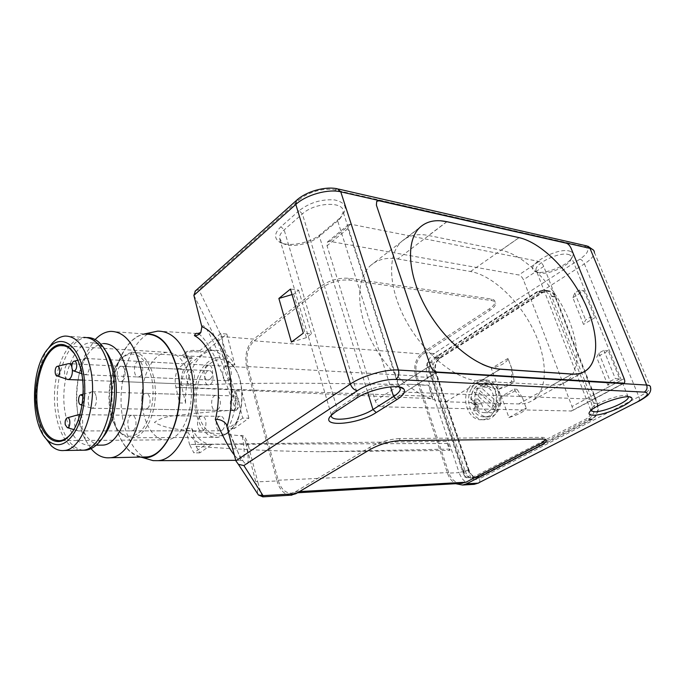 <?xml version="1.0" encoding="UTF-8"?>
<svg xmlns="http://www.w3.org/2000/svg" width="685" height="685" viewBox="0 0 685 685"><rect width="100%" height="100%" fill="white"/><g stroke="black" fill="none" stroke-linecap="round" stroke-linejoin="round"><path stroke-width="0.51" stroke-dasharray="3.42 2.57" d="M474.32 392.625L492.84 409.502L495.503 404.861L476.897 388.027L474.32 392.625L479.269 392.822L477.933 399.175L479.988 401.059L481.598 403.919C483.31 409.707 486.633 412.661 491.573 412.781L497.781 409.613L492.84 409.502M476.897 388.027L481.846 388.258L500.435 404.998L495.503 404.861M470.835 398.935L472.898 400.836L474.508 403.713C476.221 409.553 479.543 412.524 484.492 412.644C497.319 412.541 496.719 385.903 483.952 387.085L481.195 386.075L479.106 384.191C474.166 387.171 471.408 392.085 470.835 398.935L477.933 399.175M500.435 404.998C502.293 394.791 499.151 388.926 491.025 387.419L490.957 387.419M479.269 392.822L497.781 409.613M481.195 386.075L488.277 386.417L490.931 387.419M471.554 388.489C474.662 383.189 478.832 380.363 484.047 380.012C503.783 378.24 504.742 419.494 484.894 419.725C472.29 421.147 463.899 401.025 471.554 388.489M479.106 384.191L486.187 384.55L481.846 388.258M468.574 388.361C471.691 383.035 475.861 380.201 481.084 379.841C500.838 378.069 501.788 419.46 481.923 419.691C469.311 421.121 460.919 400.93 468.574 388.361M488.277 386.417L486.187 384.55M498.74 389.123C505.556 387.205 510.736 384.756 514.272 381.776L511.901 369.078L508.099 358.692C506.669 362.545 501.077 365.799 491.325 368.462L498.74 389.123L511.481 381.699L511.901 369.078M511.626 368.068L508.099 358.692M522.578 397.968L526.243 408.226L522.578 397.968C519.093 395.939 516.293 392.976 514.178 389.089L501.369 396.444L508.929 417.542C518.768 414.553 524.539 411.445 526.243 408.226M522.33 397.54L517.021 389.285C513.476 392.308 508.261 394.697 501.369 396.444M517.021 389.285L514.178 389.089M508.929 417.542L526.243 407.969M463.445 470.792C465.243 475.433 468.129 477.685 472.111 477.556L586.317 418.86C591.694 415.281 593.39 410.05 591.395 403.182L549.516 296.125C547.966 292.521 545.483 290.568 542.058 290.286L537.1 291.69L434.187 357.93C430.077 361.243 428.759 365.833 430.223 371.698L463.445 470.792L469.182 470.544C470.98 475.159 473.866 477.394 477.847 477.257L472.111 477.556M469.182 470.544L435.951 372.049C434.495 366.218 435.814 361.654 439.907 358.358L542.674 292.598L547.632 291.202C551.048 291.493 553.531 293.428 555.073 297.007L596.892 403.362C598.878 410.187 597.192 415.384 591.831 418.937L477.847 477.257M473.755 410.58L474.808 406.162L474.285 404.647L471.032 402.746L474.534 402.849L477.779 404.749L478.301 406.256L477.248 410.657L473.755 410.58C476.597 414.904 480.279 417.011 484.783 416.891C501.822 416.711 501.018 381.314 484.055 382.846C475.03 384.61 470.689 391.246 471.032 402.746M508.073 358.366L491.325 368.462M477.248 410.657C480.099 414.964 483.773 417.062 488.277 416.942C505.307 416.771 504.485 381.502 487.54 383.026C478.524 384.79 474.191 391.392 474.534 402.849M511.481 381.699L514.272 381.776M193.881 295.363L217.719 342.705C217.291 339.769 218.583 337.714 221.606 336.541L253.75 339.118L320.794 286.279C329.553 280.268 338.895 277.605 348.811 278.29L490.991 299.002C493.645 299.422 494.998 300.432 495.067 302.034C494.972 304.097 493.037 306.392 489.253 308.918L422.551 352.621C415.478 358.426 413.192 366.441 415.701 376.656L447.476 473.172C449.154 478.07 451.903 481.581 455.713 483.704M217.719 342.705C220.501 348.665 223.147 356.277 225.665 365.533L227.771 366.364C224.706 354.214 222.651 344.281 221.606 336.541L198.787 289.584L195.482 290.842M201.861 326.805C204.849 318.568 222.574 360.156 234.621 400.117C235.94 403.628 236.188 406.676 235.357 409.279C219.868 363.846 207.409 338.613 197.999 333.552L198.367 333.364M240.452 435.728L242.37 436.422C244.511 438.845 245.778 441.602 246.172 444.702L248.27 445.276C247.328 441.568 244.579 433.776 240.452 435.728L198.864 431.901C184.71 429.486 169.067 430.257 154.442 422.448C165.016 414.382 181.397 415.658 194.257 413.338L233.842 410.067C238.962 412.036 237.661 404.373 236.727 400.836L227.771 366.364L246.703 367.4C244.357 355.455 246.703 346.028 253.75 339.118M233.842 410.067L235.357 409.279M225.665 365.533L234.621 400.117L236.727 400.836M262.723 496.856C261.798 495.88 260.146 490.871 257.774 481.838L277.005 480.956L246.703 367.4M290.603 495.212C284.224 494.621 279.685 489.869 277.005 480.956M551.553 296.091L555.526 296.725C553.9 292.957 551.288 290.919 547.692 290.611L542.477 292.084L439.744 357.878C435.437 361.346 434.05 366.15 435.583 372.28L468.788 470.749L462.324 471.04L465.038 477.368L473.806 478.036L476.246 477.282L588.107 419.451C593.767 415.692 595.548 410.195 593.45 402.977L551.553 296.091C549.918 292.307 547.306 290.26 543.71 289.952L538.478 291.433L435.643 357.57L431.833 362.374L470.698 477.676M468.788 470.749C470.681 475.604 473.72 477.967 477.907 477.822L480.348 477.068L592.054 419.503C597.705 415.761 599.478 410.298 597.38 403.105L593.45 402.977M466.896 477.865L464.73 475.827L427.243 363.958L428.039 362.108L426.875 363.478L429.135 371.912L462.315 471.006M428.039 362.108L431.833 362.374M400.066 440.601L399.423 438.58L541.929 437.355C544.558 437.364 545.799 437.912 545.654 439.025L545.936 439.779M594.169 394.671L543.71 266.422C542.494 263.734 540.927 262.081 539.009 261.456L350.703 224.192L348.331 224.731L347.92 228.602L398.542 385.972C399.989 389.619 402.146 391.683 405.006 392.154L593.912 399.209C594.905 398.456 594.991 396.949 594.169 394.671L624.163 378.651L572.001 406.479L523.426 279.822C522.244 277.177 520.686 275.558 518.768 274.968L329.87 241.377L327.49 241.968L327.019 245.804L375.26 400.802C376.656 404.39 378.779 406.393 381.639 406.813L571.65 410.991C572.66 410.229 572.78 408.722 572.001 406.479M619.702 378.882L607.852 385.227L610.232 381.305L615.293 378.591L619.702 378.882L608.28 350.711L596.661 357.245L598.895 353.066L603.853 350.266L608.28 350.711M291.39 342.115L306.409 337.654L311.495 333.852L303.309 333.124M399.638 387.093C395.998 381.965 369.797 387.008 357.775 395.288L302.385 213.908L299.122 210.689C309.706 202.58 321.539 198.993 334.605 199.926C345.745 202.503 348.091 207.957 341.635 216.289L337.662 220.912L319.373 236.256C309.962 244.545 289.096 248.312 282.092 242.85L279.377 237.772C279.523 235.22 281.115 232.592 284.155 229.886L302.385 213.908C314.903 202.109 344.683 200.979 343.194 212.016L339.914 218.763L337.662 220.912L390.527 386.871M71.334 433.357C81.447 421.309 86.31 393.387 81.78 372.426C80.162 364.677 77.705 358.418 74.4 353.631M47.907 348.922C37.658 364.771 33.402 393.575 37.769 416.446C39.216 424.22 41.442 430.942 44.439 436.602M189.368 377.161C196.578 403.927 183.529 439.308 166.977 439.821C153.294 441.346 141.769 421.275 141.923 398.019C141.863 374.772 153.38 353.1 166.952 352.355C177.269 352.45 184.736 360.712 189.368 377.161M628.325 396.829L628.008 396.315C625.294 392.394 595.582 402.343 591.343 408.577L590.718 410.692M299.122 210.689L280.927 226.752C274.659 232.754 273.914 237.669 278.684 241.497C286.664 247.679 310.185 243.44 320.837 234.056L339.084 218.72M569.167 250.975C573.388 252.089 574.21 254.529 571.607 258.279C565.724 267.022 540.662 275.712 534.471 271.2C524.153 266.319 556.049 247.422 569.167 250.975M568.105 254.409C570.357 254.914 571.521 255.942 571.598 257.483L570.28 260.805C565.707 267.501 547.469 274.779 539.771 273.032L537.451 272.219L535.995 269.873C534.925 263.485 558.84 251.866 568.105 254.409M461.142 483.387C455.354 482.985 451.184 479.372 448.658 472.547L416.805 375.954C414.519 366.655 416.6 359.36 423.047 354.085L489.818 310.442C493.602 307.925 495.546 305.63 495.64 303.575L495.067 302.034M399.423 438.58C389.311 439.196 379.413 442.116 369.746 447.322L295.338 491.821L291.733 493.097C285.422 493.294 280.901 489.004 278.187 480.228L247.799 366.561C245.667 355.686 247.799 347.107 254.221 340.83L321.342 288.077C330.11 282.074 339.452 279.411 349.376 280.088L491.565 300.561C494.219 300.98 495.572 301.982 495.64 303.575M292.058 294.559L293.659 294.079L298.6 290.115L290.457 289.07M572.848 297.701L583.988 290.783L579.527 290.012L574.775 292.975L572.848 297.701L583.534 324.433L585.598 319.946L590.453 317.052L594.897 317.686L583.534 324.433M545.5 439.505L545.654 439.025M356.26 398.353L357.775 395.288L337.148 408.799L333.004 412.182L331.334 415.204M464.73 475.827L465.038 477.368M427.243 363.958L426.875 363.478M99.984 445.147C93.425 444.308 87.928 439.624 83.476 431.096C73.929 413.046 74.194 380.543 83.93 360.961C89.247 350.206 95.737 344.401 103.401 343.553L90.745 342.705C72.482 343.125 58.841 383.746 65.537 414.81C70.041 435.138 78.244 445.293 90.137 445.259C94.085 444.771 97.861 442.63 101.474 438.854L102.724 437.458M91.045 448.649L85.454 440.018C73.629 417.507 73.963 377.606 85.993 353.297L95.164 339.572M140.177 457.083C123.403 453.427 111.235 426.156 111.852 396.666C112.323 367.169 125.406 339.34 142.172 334.477L144.312 333.98L142.172 334.477M153.2 331.925C129.953 337.799 114.909 385.39 123.454 421.866C127.204 438.58 133.883 450.293 143.482 457.015M143.576 457.075L146.513 458.71M242.37 436.422C245.367 454.112 244.733 462.075 240.469 460.311C238.877 459.9 236.856 458.171 234.424 455.123M110.67 331.386L146.513 334.152C122.846 334.485 105.516 383.052 114.241 420.265C119.43 442.45 128.926 454.703 142.728 457.032M607.852 385.227L596.661 357.245M583.988 290.783L594.897 317.686M555.526 296.725L597.38 403.105M87.235 337.568L86.687 337.602C66.719 338.065 51.855 382.598 59.107 416.668C63.388 436.833 71.308 448.016 82.859 450.208M579.527 290.012L590.453 317.052M105.944 351.302L101.937 346.884C98.383 343.836 94.65 342.44 90.745 342.705M574.775 292.975L585.598 319.946M603.853 350.266L615.293 378.591M598.895 353.066L610.232 381.305M298.6 290.115L311.495 333.852M293.659 294.079L306.409 337.654M199.849 350.711L193.872 350.309C188.007 350.54 184.333 352.047 182.835 354.83C182.827 355.926 183.923 356.56 186.123 356.739L192.083 357.099L192.425 358.452L186.457 358.092C184.239 357.87 183.109 357.116 183.083 355.823C184.539 352.938 188.255 351.551 194.215 351.679L200.191 352.073L199.849 350.711L220.707 333.535L226.795 334.04L183.982 369.018C181.448 373.959 180.609 379.507 181.456 385.664L181.902 387.522L175.891 387.308L432.321 398.721L428.724 385.167L410.983 384.336L428.707 385.45M192.083 357.099L178.16 368.564L183.982 369.018M428.724 385.167L432.44 396.341L432.321 398.721M432.44 396.341L181.902 387.522L185.652 403.105L179.624 402.968L175.891 387.308C174.487 380.483 175.24 374.233 178.16 368.564M410.983 384.336C349.042 384.345 274.993 381.031 181.456 385.664M226.795 334.04L234.904 364.917C229.201 354.941 222.231 350.052 214.003 350.258C197.64 350.592 184 376.955 185.652 403.105M234.904 364.917L228.79 364.574L220.707 333.535M200.191 352.073L207.94 349.847C216.152 349.641 223.096 354.547 228.79 364.574M179.624 402.968C179.127 384.602 183.392 369.763 192.425 358.452M248.886 418.167L241.779 391.118L235.649 390.912L242.721 418.098L248.886 418.167L234.159 428.579C239.861 417.756 242.404 405.272 241.779 391.118M235.649 390.912C236.265 405.135 233.722 417.687 228.019 428.57L242.721 418.098M234.159 428.579L228.019 428.57M447.202 443.46L449.848 450.413L320.726 451.706C283.838 451.535 242.276 449.737 196.047 446.312L191.714 428.313L185.661 428.305L189.505 444.445L447.202 443.46L447.442 441.363L189.505 444.445L193.855 452.888L205.406 444.668C197.297 443.812 190.713 438.357 185.661 428.305M196.047 446.312L199.849 452.836L211.511 444.599L205.406 444.668M199.849 452.836L193.855 452.888M320.726 451.706L450.011 449.095L447.442 441.363M449.848 450.413L450.011 449.095M191.714 428.313C196.783 438.314 203.385 443.743 211.511 444.599M140.117 376.236C144.347 373.06 143.122 360.627 138.678 361.363C133.19 361.389 132.933 377.786 138.43 376.998L140.117 376.236M228.61 380.047C232.968 377.118 231.624 365.559 227.018 366.21C221.341 366.21 221.178 381.451 226.872 380.749L228.61 380.047M227.488 432.706L233.088 427.157C245.204 412.164 244.956 378.719 232.737 365.781C218.892 349.564 198.102 366.869 196.364 394.08C193.881 421.164 211.485 444.3 227.488 432.706M222.06 430.24C226.487 427.483 224.92 415.521 220.262 416.326C214.636 416.48 214.953 431.696 220.57 430.822L222.06 430.24M236.368 410.007C240.88 407.147 239.356 395.176 234.587 395.939C228.781 396.041 228.936 411.471 234.741 410.649L236.368 410.007M210.483 384.251C214.679 381.399 213.386 370.046 208.959 370.696C203.513 370.688 203.376 385.621 208.831 384.927L210.483 384.251M122.606 380.843C126.665 377.752 125.501 365.567 121.236 366.287C115.996 366.312 115.748 382.341 121.005 381.571L122.606 380.843M226.649 434.059L232.463 428.296C245.059 412.73 244.793 377.923 232.104 364.506C227.908 359.805 223.284 357.561 218.215 357.775C214.773 357.99 211.494 359.334 208.377 361.826C185.155 378.385 193.101 441.217 218.566 437.235L226.649 434.059M123.206 356.902C126.22 354.222 129.397 352.758 132.719 352.51C144.663 351.456 155.478 370.02 155.392 392.976C155.469 415.915 144.552 436.696 132.505 437.758C128.712 438.135 125.149 436.919 121.819 434.102C105.225 421.275 105.499 373.453 122.076 357.99L123.206 356.902M147.395 408.457C151.787 405.366 150.392 392.479 145.777 393.318C140.168 393.447 140.202 410.05 145.819 409.15L147.395 408.457M138.653 432.911C150.024 424.28 156.248 397.677 151.428 377.307C146.77 356.791 132.839 348.374 122.161 358.195L121.074 359.24C105.088 374.138 104.822 420.35 120.817 432.697C126.545 437.373 132.496 437.45 138.653 432.911M133.429 430.248C137.719 427.286 136.298 414.416 131.794 415.281C126.374 415.461 126.562 431.815 131.991 430.882L133.429 430.248M79.871 414.913C84.212 416.754 83.21 430.839 78.732 430.916L78.278 430.916C76.651 430.608 75.504 428.981 74.853 426.044C74.194 421.352 74.956 417.79 77.165 415.35L78.167 414.759M200.08 416.728C195.713 419.588 197.254 431.653 201.904 430.839C207.469 430.659 207.161 415.23 201.621 416.103L200.08 416.728M71.788 366.792L72.336 369.472M67.13 379.293C63.174 377.512 64.047 364.566 68.183 363.718M191.954 383.531C196.115 380.629 194.848 369.104 190.456 369.763C185.044 369.763 184.881 384.936 190.31 384.216L191.954 383.531M89.238 363.007C89.923 367.691 89.136 371.339 86.875 373.942L84.777 374.729C80.025 374.507 80.308 359.548 85.086 358.538L85.548 358.443C87.286 358.46 88.519 359.976 89.238 363.007M209.97 379.242C214.302 376.262 212.984 364.523 208.403 365.191C202.76 365.191 202.58 380.68 208.24 379.952L209.97 379.242M96.208 396.529C96.919 401.324 96.114 404.989 93.802 407.532L91.781 408.251C86.918 408.089 86.952 392.959 91.816 391.837L92.295 391.734C94.136 391.726 95.438 393.327 96.208 396.529M82.123 404.141C83.39 402.549 83.818 400.382 83.407 397.642L82.945 396.204M217.633 409.681C222.137 406.77 220.63 394.611 215.886 395.391C210.115 395.493 210.244 411.171 216.015 410.332L217.633 409.681M479.954 381.194L552.333 385.081C557.436 385.33 561.828 384.319 565.51 382.042C581.103 372.272 579.887 341.036 564.877 310.973C549.944 280.859 522.997 254.674 501.18 250.188L428.57 235.503C417.679 233.337 408.739 235.28 401.744 241.351C386.982 254.34 388.138 288.522 406.539 321.693C424.828 354.89 456.904 380.235 479.954 381.194L500.016 369.198M397.771 258.973L470.535 271.508C492.541 275.379 519.213 300.689 533.555 330.213C547.974 359.693 548.308 390.621 532.211 400.648C528.409 402.977 523.922 404.082 518.768 403.953L445.944 401.77C422.714 401.341 391.075 377.101 373.488 344.786C355.789 312.514 355.429 278.761 370.602 265.497C377.786 259.298 386.837 257.123 397.771 258.973L446.945 221.734M482.24 364.24C459.07 353.743 433.374 325.666 420.222 295.86C407.036 266.028 407.789 238.457 420.384 227.137C425.668 222.445 432.295 220.313 440.267 220.767M472.898 400.836L479.988 401.059M481.598 403.919L474.508 403.713M480.168 476.546L474.44 476.837M542.674 292.598L537.1 291.69M439.907 358.358L434.187 357.93M555.073 297.007L549.516 296.125M435.951 372.049L430.223 371.698M474.585 407.464L478.087 407.549M474.808 406.162L478.301 406.256M474.285 404.647L477.779 404.749M591.831 418.937L586.317 418.86M476.88 404.099L473.386 404.004M596.892 403.362L591.395 403.182M257.029 492.823C258.065 492.909 257.611 489.099 255.676 481.392L246.172 444.702C252.354 474.936 243.74 470.809 227.06 426.096M235.871 460.808L256.276 491.976M255.676 481.392L257.774 481.838L248.27 445.276M593.467 250.111L594.392 252.345C594.237 255.779 590.915 259.624 584.408 263.896L638.865 396.786C639.713 399.038 639.67 400.519 638.745 401.213M594.392 252.345L650.536 387.453C649.902 389.936 646.015 393.044 638.865 396.786L479.491 478.755C480.108 480.801 479.868 482.197 478.789 482.951M480.348 477.068L476.246 477.282M439.744 357.878L435.643 357.57M435.583 372.28L429.127 371.895M542.563 439.085L541.929 437.355M593.133 399.389L623.264 383.403M405.006 392.154L436.927 372.066M320.837 234.056L319.373 236.256L367.742 392.573M335.59 411.848L337.148 408.799L284.155 229.886L280.927 226.752M296.571 200.311L299.114 199.917L198.787 289.584M299.114 199.917C307.385 192.237 324.776 187.382 334.854 189.908L584.288 246.634C590.042 248.818 588.595 252.979 579.955 259.118L434.136 353.546L422.551 352.621M247.799 366.561L416.805 375.954M254.221 340.83L423.047 354.085M579.955 259.118C581.719 259.718 583.2 261.31 584.408 263.896L438.297 357.63C437.33 355.275 435.943 353.914 434.136 353.546C427.072 359.283 424.794 367.194 427.303 377.298L415.701 376.656M438.297 357.63C432.929 361.954 431.199 367.948 433.108 375.603L427.303 377.298L459.104 472.641L447.476 473.172M398.542 385.972L430.343 365.653M347.92 228.602L327.019 245.804M543.71 266.422L523.426 279.822M370.362 449.351L369.746 447.322M321.342 288.077L320.794 286.279M349.376 280.088L348.811 278.29M278.187 480.228L448.658 472.547M295.338 491.821L299.473 491.582M490.991 299.002L491.565 300.561M489.253 308.918L489.818 310.442M539.009 261.456L518.768 274.968M350.703 224.192L329.87 241.377M433.108 375.603L465.106 470.86L459.104 472.641C461.887 480.074 466.476 483.995 472.847 484.423M587.893 246.189L584.288 246.634M338.536 189.069L337.542 188.846L334.854 189.908M465.106 470.86C468.326 478.438 473.129 481.067 479.491 478.755M79.914 450.25C64.715 448.838 53.396 422.174 54.526 393.361C55.442 364.548 68.569 338.433 83.775 337.388L86.687 337.602M592.054 419.503L588.107 419.451M538.478 291.433L542.477 292.084M193.872 350.309L194.215 351.679M186.457 358.092L186.123 356.739M571.924 374.113L552.333 385.081M519.11 237.661L501.18 250.188M446.791 221.7L428.57 235.503M470.535 271.508L519.024 237.644M375.26 400.802L430.334 365.619M381.639 406.813L436.859 372.058M445.944 401.77L500.367 369.224M518.768 403.953L572.043 374.121M570.853 411.18L623.204 383.394M484.492 412.644L491.573 412.781M483.952 387.085L491.025 387.419M481.923 419.691L484.894 419.725M481.084 379.841L484.047 380.012M547.632 291.202L542.058 290.286M484.783 416.891L488.277 416.942M484.055 382.846L487.54 383.026M477.907 477.822L473.806 478.036M166.952 352.355L64.03 345.814M166.977 439.821L60.032 440.669M339.914 218.763L341.635 216.289M591.343 408.577L589.853 411.616M628.008 396.315L629.592 396.949M570.28 260.805L571.607 258.279M537.451 272.219L534.471 271.2M628.136 396.82L571.598 257.483M590.616 409.964L535.995 269.873M327.49 241.968L348.331 224.731M83.476 431.096L85.454 440.018M83.93 360.961L85.993 353.297M235.751 460.329L240.469 460.311C242.165 462.366 237.738 451.124 227.18 426.584M593.912 399.209L624.026 383.232M333.004 412.182L330.889 415.675M282.092 242.85L278.684 241.497M101.937 346.884L98.777 342.115M101.474 438.854L98.255 443.212M96.2 445.19L90.137 445.259M399.543 387.076L343.194 212.016M331.377 414.99L279.377 237.772M297.487 492.772L291.733 493.097M157.653 331.138L197.999 333.552M65.101 336.07L83.775 337.388M547.692 290.611L543.71 289.952M182.835 354.83L183.075 355.823M207.94 349.847L214.003 350.258M227.018 366.21L138.678 361.363M226.872 380.749L138.43 376.998M208.959 370.696L121.236 366.287M208.831 384.927L121.005 381.571M218.215 357.775L132.719 352.51M218.566 437.235L132.505 437.758M120.817 432.697L121.819 434.102M121.074 359.24L122.076 357.99M232.737 365.781L232.104 364.506M233.088 427.157L232.463 428.296M220.262 416.326L131.794 415.281M220.57 430.822L131.991 430.882M234.587 395.939L145.777 393.318M234.741 410.649L145.819 409.15M73.843 429.598L78.278 430.916M78.732 430.916L201.904 430.839M78.621 414.656L79.109 414.665M79.931 414.673L201.621 416.103M82.645 380.106L190.31 384.216M68.611 363.641L69.125 363.666M72.156 363.821L190.456 369.763M81.729 373.676L84.777 374.729M77.876 360.267L85.086 358.538M85.24 374.738L208.24 379.952M85.548 358.443L208.403 365.191M81.977 405.118L91.781 408.251M83.056 394.192L91.816 391.837M92.261 408.251L216.015 410.332M92.295 391.734L215.886 395.391M565.51 382.042L582.687 372.486M583.543 372.006L585.058 371.167M401.744 241.351L420.196 227.129M420.384 227.137L370.602 265.497M583.551 372.083L532.211 400.648M623.718 383.36L571.65 410.991"/><path stroke-width="1.03" d="M545.936 439.787L546.288 440.738C546.433 439.633 545.192 439.085 542.563 439.085L400.066 440.601C389.945 441.234 380.047 444.154 370.362 449.351L295.86 493.731L290.603 495.212M638.745 401.213L478.079 483.148L638.745 401.213C638.908 401.427 647.83 395.93 648.421 394.543C650.416 392.274 651.127 389.911 650.536 387.453C650.707 386.049 649.414 385.244 646.657 385.056L398.43 370.037C385.706 369.035 362.159 375.868 350.386 384.011L235.871 460.808L226.315 424.238C223.456 420.787 219.799 419.169 215.347 419.391C223.139 437.287 229.501 449.197 234.424 455.123M195.482 290.842L193.881 295.363L201.861 326.805L200.851 332.448C199.138 334.691 196.989 335.753 194.403 335.641C195.208 333.595 196.407 332.901 197.999 333.552M257.029 492.823L258.459 495.015L263.04 495.64L262.723 496.856M291.921 495.135L262.877 496.848L258.459 495.015L238.414 464.362L243.886 465.552L263.04 495.64L295.86 493.731M235.871 460.808L238.414 464.362M436.927 372.066L624.018 383.206L436.91 372.024C434.05 371.493 431.858 369.352 430.334 365.619L376.399 205.149L430.343 365.653C431.875 369.386 434.067 371.527 436.927 372.066M472.847 484.423L478.079 483.148L466.485 483.824L539.497 446.166C543.659 443.991 545.919 442.176 546.288 440.738M592.902 415.213C604.641 415.915 636.605 401.556 631.476 397.702C628.47 393.267 594.623 404.604 589.853 411.616C588.15 413.886 589.168 415.084 592.902 415.213M396.863 399.595L376.211 412.55C357.998 424.7 319.15 427.817 330.889 415.675L335.59 411.848L356.26 398.353C369.934 388.952 399.843 383.198 403.825 389.02C405.854 391.76 403.533 395.288 396.863 399.595L393.592 396.495C397.591 393.943 399.826 391.606 400.314 389.482L399.638 387.093L403.825 389.02M278.881 298.446L290.457 289.07L303.309 333.124L291.39 342.115L278.881 298.446L292.058 294.559M331.334 415.204C329.571 422.885 359.325 418.646 372.983 409.519L393.592 396.495L390.527 386.871M74.4 353.631L70.024 348.802C67.079 346.439 64.013 345.377 60.819 345.617C44.628 346.062 32.401 383.737 38.3 412.524C42.256 431.31 49.508 440.686 60.032 440.669C63.251 440.267 66.359 438.563 69.365 435.566L71.334 433.357M37.195 412.841C29.438 376.604 50.707 331.369 69.45 347.98C74.982 352.638 78.963 360.652 81.412 372.024C86.387 394.825 80.256 425.419 68.774 436.319C56.427 449.274 41.288 436.936 37.195 412.841M83.005 370.551C86.978 389.782 84.178 414.356 76.36 429.486C67.438 444.865 57.977 448.581 47.993 440.635C29.515 425.299 30.217 366.475 48.849 347.852C60.956 333.809 77.816 343.801 83.005 370.551M44.439 436.602L51.306 445.807C55.314 449.446 59.604 451.013 64.193 450.49C83.039 449.865 98.469 403.268 90.386 368.179C85.214 346.781 76.788 336.078 65.101 336.07C60.563 336.463 56.273 338.844 52.231 343.219L47.907 348.922M590.718 410.692L594.015 411.796C603.228 412.37 628.299 401.898 628.351 397.351L628.325 396.829M624.163 378.651L571.11 248.321C569.834 245.59 568.25 243.886 566.349 243.209C568.25 243.886 569.834 245.59 571.11 248.321L624.146 378.625C625.028 380.971 624.985 382.495 624.026 383.232C624.968 382.47 625.02 380.937 624.146 378.625L624.163 378.651M539.497 446.166L538.881 444.471C542.537 442.561 544.746 440.9 545.5 439.505M538.881 444.471L465.937 482.206L461.142 483.387M376.399 205.157L376.724 201.262L379.07 200.773L566.349 243.209L379.07 200.773L376.724 201.262L376.399 205.149M103.401 343.553C114.386 343.596 122.324 353.143 127.204 372.186C134.825 403.302 120.586 444.539 102.913 445.113L99.984 445.147M95.164 339.572C100.001 334.52 105.173 331.788 110.67 331.386C124.31 331.471 134.226 343.271 140.408 366.783C150.126 405.52 132.222 456.981 110.131 457.734C103.084 458.445 96.722 455.414 91.045 448.649M146.513 458.71L153.097 460.637L157.593 460.671C181.739 460.217 201.236 407.318 190.413 367.434C183.52 343.194 172.594 331.095 157.653 331.138L144.304 333.98C159.237 332.508 170.171 343.99 177.107 368.436C188.075 409.39 165.967 462.598 141.958 457.383L140.177 457.083M142.728 457.032L146.35 456.955C168.844 456.176 186.868 406.248 176.876 368.633C170.522 345.779 160.401 334.289 146.513 334.152M82.859 450.208L85.985 450.156C90.249 449.617 94.333 447.305 98.255 443.212C111.552 429.915 118.325 395.134 112.366 369.224C109.531 356.697 105.002 347.663 98.777 342.115C95.112 338.981 91.268 337.465 87.235 337.568M102.724 437.458C114.104 424.512 119.532 394.269 114.335 371.595C112.486 363.221 109.686 356.457 105.944 351.302M466.485 483.824L462.563 485.031L455.713 483.704M67.241 417.859L66.642 418.218C65.323 419.7 64.861 421.857 65.255 424.7L67.301 427.645C70.752 428.176 70.675 416.548 67.241 417.859L78.167 414.759L79.871 414.913M72.336 369.472C72.584 373.608 71.762 376.707 69.87 378.788L68.32 379.558L67.13 379.293M57.429 366.312L68.611 363.641C69.964 363.598 71.026 364.651 71.788 366.792M58.285 375.457C59.578 373.924 60.023 371.775 59.646 369.009C59.184 367.023 58.396 366.141 57.292 366.347C54.569 366.92 54.389 375.825 57.112 375.919L58.285 375.457M75.144 370.491C76.489 368.915 76.96 366.715 76.557 363.881C76.069 361.86 75.247 360.961 74.083 361.175C71.231 361.774 71.052 370.859 73.894 370.979L75.144 370.491M82.945 396.204L80.796 394.791C77.893 395.459 77.867 404.655 80.77 404.732L82.123 404.141M500.144 369.121L572.052 374.044C577.104 374.361 581.445 373.402 585.058 371.167C600.325 361.543 598.579 330.136 583.218 299.713C567.925 269.248 540.816 242.541 519.11 237.661L446.791 221.7C435.934 219.337 427.063 221.144 420.196 227.129C405.7 239.938 407.344 274.368 426.173 308.079C444.882 341.824 477.214 367.836 500.144 369.121L500.016 369.198M440.267 220.767L446.98 221.717L519.059 237.626C540.782 242.507 567.916 269.239 583.218 299.73C598.596 330.179 600.343 361.611 585.058 371.244C581.445 373.479 577.104 374.438 572.043 374.121L500.367 369.224C494.741 368.838 488.696 367.177 482.24 364.24M194.403 335.641C213.223 345.257 223.986 386.083 215.347 419.391M201.818 326.651C225.254 335.787 239.014 386.64 227.103 426.258M338.536 189.069L586.865 245.941L590.008 248.381L646.657 385.056C647.599 388.104 646.811 390.459 644.302 392.111L395.784 379.464C385.587 378.771 366.903 384.208 357.433 390.638L243.886 465.552M638.095 401.35C647.727 396.093 649.8 393.01 644.302 392.111M357.433 390.638C354.231 390.133 351.884 387.924 350.386 384.011L295.809 204.43C306.178 194.814 328.175 188.666 340.77 191.834L398.43 370.037C399.389 374.087 398.507 377.229 395.784 379.464M367.742 392.573L372.983 409.519L376.211 412.55M594.392 252.345C594.289 250.376 592.833 249.049 590.008 248.381L340.77 191.834L337.542 188.846C325.409 186.02 306.118 191.389 296.237 200.602L295.809 204.43L193.881 295.363M299.473 491.582L465.937 482.206M195.002 291.271L296.571 200.311M83.775 337.388C95.6 337.422 104.146 347.989 109.403 369.087C117.64 403.671 102.125 449.574 83.048 450.208L79.914 450.25M200.851 332.448L198.367 333.364M70.024 348.802L69.45 347.98M69.365 435.566L68.774 436.319M47.993 440.635L51.306 445.807M48.849 347.852L52.231 343.219M64.03 345.814L60.819 345.617M629.592 396.949L631.476 397.702M628.351 397.351L628.136 396.82M587.893 246.189L593.467 250.111M141.958 457.383L153.097 460.637M478.789 482.951L474.166 484.346L462.563 485.031M227.18 426.584L226.315 424.238M85.985 450.156L64.193 450.49M102.913 445.113L96.2 445.19M400.314 389.482L399.543 387.076M462.349 483.319L297.487 492.772M157.593 460.671L235.751 460.329M146.35 456.955L110.131 457.734M67.301 427.645L73.843 429.598M79.109 414.665L79.931 414.673M57.112 375.919L67.892 379.55M68.32 379.558L82.645 380.106M69.125 363.666L72.156 363.821M73.894 370.979L81.729 373.676M74.237 361.141L77.876 360.267M80.77 404.732L81.977 405.118M80.924 394.757L83.056 394.192M582.687 372.486L583.543 372.006M585.058 371.244L583.551 372.083"/></g></svg>
